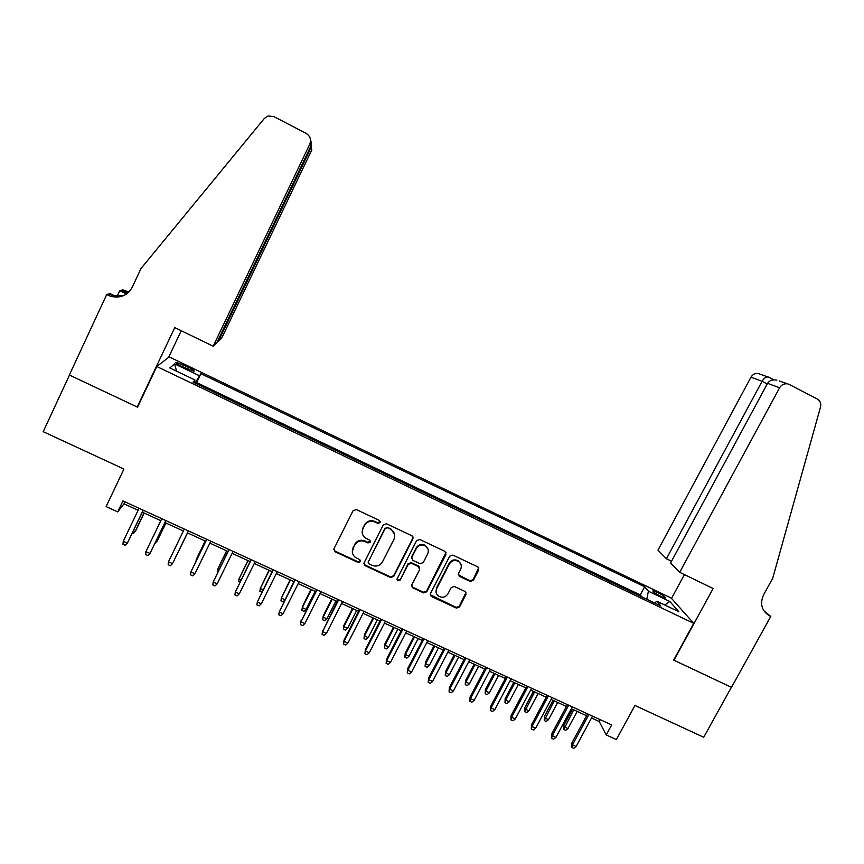 <?xml version="1.0" encoding="UTF-8"?>
<svg xmlns="http://www.w3.org/2000/svg" width="864" height="864" viewBox="0 0 864 864"><rect width="100%" height="100%" fill="white"/><g stroke="black" fill="none" stroke-linecap="round" stroke-linejoin="round"><path stroke-width="1.3" d="M380.106 522.59L379.501 520.484L356.346 509.555L353.106 510.646L334.022 548.662L335.135 551.772L358.096 562.442L360.342 561.686L359.845 559.667L355.396 557.431C352.361 554.904 351.594 551.837 353.095 548.208L354.683 545.054C357.156 541.166 360.59 540 364.986 541.555L367.956 542.948L370.202 542.182L369.652 540.119L365.515 538.078C362.264 535.561 361.422 532.408 362.966 528.628L364.565 525.463C367.049 521.564 370.483 520.398 374.89 521.964L377.849 523.357L380.106 522.59M362.178 532.181L362.923 528.055L364.511 524.891C366.995 521.003 370.429 519.836 374.814 521.402L377.784 522.796L380.203 521.37M333.806 549.342L335.146 551.156L358.063 561.816L360.461 560.552M352.307 551.459L354.65 544.45C357.124 540.572 360.558 539.406 364.943 540.961L367.902 542.344L370.31 541.004M657.385 592.358L652.979 590.803C652.536 591.592 655.182 593.471 660.928 596.452L665.323 598.007C665.744 597.208 663.098 595.318 657.385 592.358M470.178 581.418L473.353 580.338L478.775 569.894L477.922 566.924L452.887 555.098L449.69 556.189L430.466 593.514L431.179 596.376L456.343 608.094L459.497 607.025L466.009 594.475L465.242 591.57L454.378 586.472L451.202 587.552L447.973 593.795C445.543 597.326 442.433 598.126 438.631 596.203C436.05 594.151 435.402 591.602 436.698 588.535L449.356 563.976C451.645 560.563 454.658 559.688 458.395 561.352C461.246 563.393 461.992 566.039 460.652 569.29L458.536 573.383L459.335 576.32L470.178 581.418L469.94 580.759L473.105 579.679L478.71 567.702M156.794 366.509L137.549 407.182L69.476 375.073L43.2 431.687L123.941 469.044L106.121 506.596L117.742 511.898L122.969 500.915L611.68 724.918L606.236 734.951L616.367 739.573L634.943 705.467L703.696 737.273L731.387 687.301L673.672 660.074L693.727 623.344L156.794 366.509L169.214 356.918L671.285 598.115L693.727 623.344M412.906 538.844L412.042 535.842L386.51 523.789L383.292 524.88L364.165 562.68L365.256 565.769L390.539 577.519L393.736 576.428L412.906 538.844L413.014 536.987M419.85 539.514L444.949 551.351L445.986 554.44L426.762 591.797L423.587 592.877L412.538 587.704L411.826 584.852L419.591 569.689L418.532 566.622L411.404 563.285L408.208 564.365L400.129 580.176L397.645 580.792L397.148 578.794L416.642 540.605L419.85 539.514M181.732 366.433L193.946 371.315C194.94 370.915 193.072 369.522 188.352 367.135L176.137 362.254C175.133 362.642 176.99 364.036 181.732 366.433M641.833 596.884L640.256 594.94L644.652 586.764L200.891 373.669L195.102 383.098M644.652 586.764L648.4 591.203L669.838 601.484L678.845 611.744L656.845 601.214L660.895 606.01L193.007 382.093L194.983 379.987L169.819 367.945L174.658 363.884L199.087 375.602M640.256 594.94L196.646 382.568L195.836 383.454M591.527 717.973L599.184 721.483L606.236 734.951M117.742 511.898L124.006 503.82L138.1 510.278M142.366 512.233L160.812 520.679M164.981 522.59L183.395 531.025M187.445 532.883L205.772 541.274M209.855 543.143L227.999 551.459M232.135 553.349L250.096 561.578M254.286 563.501L272.063 571.644M276.296 573.577L293.9 581.645M298.188 583.61L315.598 591.581M319.939 593.568L337.187 601.463M341.572 603.482L358.636 611.291M363.074 613.332L379.966 621.065M384.448 623.117L401.166 630.774M405.702 632.858L422.248 640.429M426.827 642.535L443.2 650.03M447.833 652.147L464.044 659.578M468.72 661.716L484.758 669.06M489.488 671.231L505.354 678.499M510.127 680.681L525.841 687.884M530.647 690.088L546.199 697.205M551.059 699.43L566.449 706.482M571.352 708.728L586.58 715.705M124.956 501.822L124.006 503.82M600.178 719.647L599.184 721.483M196.646 382.568L200.891 373.669M193.946 382.536L194.983 379.987M656.845 601.214L654.62 603.007M646.79 599.26L648.4 591.203M176.526 371.153L174.658 363.884M669.838 601.484L664.772 605.005M363.917 563.544L365.202 565.132L390.442 576.86L393.628 575.77L412.765 538.25M387.385 527.85L385.139 528.617L368.334 561.784L368.842 563.792L372.211 565.391C376.585 566.924 379.998 565.769 382.471 561.902L393.962 539.287C395.55 535.388 394.632 532.202 391.219 529.708L387.299 527.278L385.139 528.617M368.172 562.313L385.052 528.044M394.6 534.395L391.122 529.135L390.409 528.746L390.506 529.33M387.299 527.278L390.409 528.746M411.577 585.965L412.744 587.228L423.425 592.196L426.6 591.106L446.018 552.398M419.688 567.832L418.662 566.136L411.275 562.648L408.078 563.728L400.129 580.176M396.976 579.42L397.537 580.133L400.01 579.517M427.68 553.91C429.019 550.66 428.263 547.992 425.401 545.94C421.632 544.234 418.597 545.108 416.297 548.554L411.836 557.28L412.895 560.358L420.034 563.706L423.22 562.615L427.68 553.91M428.058 549.234L425.25 545.335C421.481 543.629 418.446 544.504 416.146 547.949L416.297 548.554M411.588 558.468L411.696 556.654L416.146 547.949M458.309 574.798L469.94 580.759M460.868 564.17L458.168 560.725C454.442 559.062 451.44 559.937 449.15 563.339L449.356 563.976M436.126 592.456L436.514 587.866L449.15 563.339M430.218 594.724L456.116 607.392L459.281 606.312L466.009 592.38M133.466 530.82L135.108 531.565L135.778 530.561L144.169 513.054M132.3 533.261L133.088 533.628L135.108 531.565L144.007 512.989M123.25 541.318L122.99 544.277L125.258 545.314L127.343 543.175L123.25 541.318L139.061 508.28M143.154 510.16L127.343 543.175L143.327 510.246M217.728 340.826L218.452 341.183L221.778 338.008L311.861 149.796L310.327 147.236M218.452 341.183L311.062 147.614L311.17 141.242M137.192 407.02L174.766 327.586L213.192 346.205L309.787 144.169C311.429 139.633 310.208 136.037 306.137 133.38L273.834 116.586L268.078 115.981L264.33 118.454L140.972 268.553L132.3 287.14C127.516 295.553 120.236 298.588 110.484 296.222L106.682 294.581L69.358 375.019L137.192 407.02L137.938 406.35M116.856 296.914L119.75 290.704L122.71 289.829L128.909 292M106.682 294.581L110.009 293.598L117.277 297.119M168.577 357.415L181.235 330.718M213.192 346.205L216.81 342.749L310.662 146.545L309.787 144.169M112.709 295.531L116.024 297.14M126.986 293.652L121.716 291.092L123.941 290.423M126.511 293.998L119.75 290.704M123.109 295.834L112.957 295.456L110.506 294.462L108 295.218M128.002 292.831L121.716 291.092M310.446 139.266L310.662 146.545M679.698 572.314L779.609 387.774L767.567 383.324L670.572 563.004L679.698 572.314L713.135 588.514L673.974 660.226L731.484 687.355L770.774 616.453L763.798 610.697M779.414 380.992L789.307 384.48L817.268 399.017C820.195 400.81 821.275 403.466 820.519 407.009L772.697 578.308L763.603 594.778C759.65 603.904 761.67 610.956 769.673 615.913L770.774 616.453M671.512 598.374L684.407 574.592M666.414 558.749L762.08 381.305L750.967 377.201L657.979 550.141L666.414 558.749L671.522 561.233M764.392 611.561L769.673 615.913M750.967 377.201C752.684 374.393 755.114 373.162 758.246 373.529L760.039 374.134M787.406 383.843C784.058 383.454 781.466 384.772 779.609 387.774M768.668 377.19L767.902 376.942C765.634 377.028 763.69 378.486 762.08 381.305L767.221 383.972M776.866 380.117C772.384 379.436 769.284 380.506 767.567 383.324M156.06 541.102L156.913 541.49L157.507 540.454L165.92 523.022M154.883 543.532L156.913 541.49L165.834 522.979M179.118 550.292L187.542 532.926L179.118 550.292M205.178 541.004L196.279 559.397L205.232 541.026M196.063 561.19L196.279 559.397L196.819 559.645M226.584 550.811L217.728 569.16L226.703 550.865M217.847 572.162L217.728 569.16L219.024 569.754M145.93 551.599L145.649 554.537L147.906 555.552L150.001 553.435L145.93 551.599L161.773 518.692M165.845 520.56L150.001 553.435L165.931 520.603M168.469 561.805L168.167 564.721L170.402 565.736L172.519 563.641L168.469 561.805L184.345 529.049M173.081 562.496L188.406 530.906L173.081 562.496M206.734 539.309L190.879 571.957L206.788 539.33M194.897 573.782L192.78 575.867L190.544 574.852L190.879 571.957L194.897 573.782L210.816 541.177M228.96 549.493L213.16 582.055L229.1 549.558M217.156 583.859L215.017 585.932L212.792 584.928L213.16 582.055L217.156 583.859L233.096 551.394M247.86 560.552L239.058 578.869L248.054 560.639M239.922 582.196L238.68 581.634L239.058 578.869L241.11 579.798M251.057 559.624L235.3 592.088L251.273 559.721M239.274 593.881L237.114 595.933L234.911 594.94L235.3 592.088L239.274 593.881L255.247 561.546M269.017 570.24L260.269 588.524L269.276 570.37M261.868 592.175L259.87 591.268L260.269 588.524L263.056 589.788M273.024 569.689L257.31 602.057L273.316 569.83M261.263 603.839L259.092 605.88L256.9 604.886L257.31 602.057L261.263 603.839L277.268 571.633M290.045 579.874L281.362 598.115L290.38 580.036M284.515 600.426L283.036 601.798L280.94 600.847L281.362 598.115L284.872 599.713M294.862 579.701L279.191 611.971L295.229 579.863M283.122 613.742L280.93 615.773L278.759 614.779L279.191 611.971L283.122 613.742L299.16 581.666M306.094 609.368L303.977 611.323L301.882 610.373L302.454 606.431L302.324 607.662L306.094 609.368L315.133 591.365M301.882 610.373L302.324 607.662L311.364 589.648M302.454 606.431L310.964 589.464M316.57 589.648L300.942 621.821L317.012 589.853M304.852 623.592L302.648 625.601L300.488 624.618L300.942 621.821L304.852 623.592L320.911 591.646M300.488 624.618L301.072 620.503M352.717 549.094L352.372 549.785M326.916 618.851L324.788 620.784L322.715 619.834L323.233 615.892L323.179 617.144L326.916 618.851L335.977 600.912M322.715 619.834L323.179 617.144L332.23 599.206M323.233 615.892L331.765 598.99M338.148 599.54L322.574 631.616L338.666 599.778M326.452 633.377L324.238 635.375L322.088 634.392L322.574 631.616L326.452 633.377L342.544 601.56M322.088 634.392L322.628 630.277M347.63 628.268L345.492 630.191L343.429 629.251L343.894 625.298L343.915 626.584L347.63 628.268L356.702 610.405M343.429 629.251L343.915 626.584L352.987 608.71M343.894 625.298L352.447 608.461M359.608 609.379L344.056 639.986L344.066 641.358L360.191 609.649M347.922 643.108L345.697 645.084L343.559 644.112L344.066 641.358L347.922 643.108L364.046 611.41M343.559 644.112L344.056 639.986M368.226 637.643L366.066 639.554L364.014 638.615L364.446 634.651L364.532 635.958L368.226 637.643L377.32 619.855M364.014 638.615L364.532 635.958L373.615 618.16M364.446 634.651L373.01 617.879M380.938 619.153L365.353 649.642L365.44 651.046L381.586 619.456M369.274 652.774L367.038 654.739L364.91 653.778L365.44 651.046L369.274 652.774L385.43 621.216M364.91 653.778L365.353 649.642M388.703 646.963L386.543 648.853L384.502 647.924L384.88 643.961L385.031 645.289L388.703 646.963L397.807 629.24M384.502 647.924L385.031 645.289L394.124 627.556M384.88 643.961L393.455 627.242M402.138 628.873L386.532 659.232L386.683 660.668L402.862 629.208M390.496 662.396L388.249 664.34L386.132 663.39L386.683 660.668L390.496 662.396L406.685 630.958M386.132 663.39L386.532 659.232M409.072 656.23L406.89 658.109L404.86 657.191L405.205 653.206L405.41 654.566L409.072 656.23L418.187 638.572M404.86 657.191L405.41 654.566L414.526 636.898M405.205 653.206L413.791 636.563M423.22 638.539L407.592 668.779L407.808 670.237L424.019 638.906M411.599 671.954L409.342 673.888L407.236 672.937L407.808 670.237L411.599 671.954L427.81 640.645M407.236 672.937L407.592 668.779M429.322 665.442L427.129 667.31L425.11 666.392L425.412 662.407L425.682 663.79L429.322 665.442L438.448 647.86M425.11 666.392L425.682 663.79L434.808 646.186M425.412 662.407L434.009 645.818M444.182 648.151L428.522 678.272L428.814 679.752L445.046 648.54M432.583 681.458L430.315 683.381L428.22 682.43L428.814 679.752L432.583 681.458L448.816 650.268M428.22 682.43L428.522 678.272M449.464 674.611L447.26 676.458L445.252 675.551L445.511 671.555L445.846 672.959L449.464 674.611L458.6 657.083M445.252 675.551L445.846 672.959L454.982 655.43M445.511 671.555L454.118 655.031M465.026 657.698L449.334 687.701L449.701 689.213L465.955 658.12M453.438 690.908L451.159 692.82L449.075 691.88L449.701 689.213L453.438 690.908L469.703 659.848M449.075 691.88L449.334 687.701M469.487 683.716L467.273 685.562L465.275 684.655L465.491 680.648L465.89 682.085L469.487 683.716L478.645 666.263M465.275 684.655L465.89 682.085L475.049 664.621M465.491 680.648L474.12 664.189M485.741 667.192L470.038 697.086L470.459 698.62L486.734 667.656M474.185 700.304L471.884 702.194L469.822 701.266L470.459 698.62L474.185 700.304L490.471 669.362M469.822 701.266L470.038 697.086M489.402 692.788L487.177 694.613L485.19 693.706L485.363 689.699L485.827 691.157L489.402 692.788L498.571 675.389M485.19 693.706L485.827 691.157L494.996 673.758M485.363 689.699L494.003 673.304M506.336 676.642L490.612 706.406L491.098 707.972L507.406 677.128M494.802 709.646L492.491 711.526L490.439 710.597L491.098 707.972L494.802 709.646L511.11 678.823M490.439 710.597L490.612 706.406M509.209 701.795L506.974 703.609L504.997 702.713L505.138 698.695L505.645 700.175L509.209 701.795L518.389 684.472M504.997 702.713L505.645 700.175L514.836 682.841M505.138 698.695L513.788 682.355M526.824 686.027L511.067 715.684L511.628 717.271L527.947 686.545M515.311 718.934L512.989 720.803L510.937 719.874L511.628 717.271L515.311 718.934L531.641 688.23M510.937 719.874L511.067 715.684M528.908 710.759L526.662 712.562L524.696 711.666L524.794 707.648L525.366 709.15L528.908 710.759L538.099 693.5M524.696 711.666L534.568 691.88M524.794 707.648L533.455 691.373M547.193 695.358L531.414 724.896L532.03 726.516L548.381 695.909M535.691 728.168L533.358 730.026L531.328 729.108L532.03 726.516L535.691 728.168L552.042 697.583M531.328 729.108L531.414 724.896M548.489 719.669L546.232 721.462L544.288 720.576L544.342 716.548L544.979 718.07L548.489 719.669L557.701 702.475M544.288 720.576L554.18 700.866M544.342 716.548L553.014 700.326M567.443 704.646L551.642 734.065L552.323 735.707L568.696 705.218M555.962 737.359L553.619 739.195L551.599 738.277L552.323 735.707L555.962 737.359L572.335 706.892M551.599 738.277L551.642 734.065M567.972 728.536L565.704 730.318L563.76 729.432L563.782 725.393L564.473 726.948L567.972 728.536L577.195 711.407M563.76 729.432L573.696 709.798M563.782 725.393L572.465 709.236M587.574 713.869L571.752 743.18L572.497 744.844L588.892 714.474M576.115 746.485L573.761 748.31L571.752 747.403L572.497 744.844L576.115 746.485L592.52 716.137M571.752 747.403L571.752 743.18M182.574 366.833L183.535 364.824M187.391 369.144L188.352 367.135M374.814 521.402L374.89 521.964M364.511 524.891L364.565 525.463M362.923 528.055L362.966 528.628M367.902 542.344L367.956 542.948M364.943 540.961L364.986 541.555M354.65 544.45L354.683 545.054M353.074 547.592L353.095 548.208M358.063 561.816L358.096 562.442M335.146 551.156L335.135 551.772M377.784 522.796L377.849 523.357M393.628 575.77L393.736 576.428M390.442 576.86L390.539 577.519M365.202 565.132L365.256 565.769M368.28 561.146L368.334 561.784M445.792 553.824L445.986 554.44M426.6 591.106L426.762 591.797M423.425 592.196L423.587 592.877M412.744 587.228L412.884 587.909M418.392 565.974L418.532 566.622M411.275 562.648L411.404 563.285M408.078 563.728L408.208 564.365M411.696 556.654L411.836 557.28M459.346 575.78L459.562 576.439M436.514 587.866L436.698 588.535M465.782 593.784L466.009 594.475M459.281 606.312L459.497 607.025M456.116 607.392L456.343 608.094M431.341 595.868L431.514 596.56M478.516 569.246L478.775 569.894M473.105 579.679L473.353 580.338M769.068 377.32L773.917 379.847M175.889 362.794L176.137 362.254M334.735 550.919L334.724 551.534M364.824 564.905L364.867 565.553M412.398 587.034L412.538 587.704M418.662 566.136L418.813 566.773M397.537 580.133L397.645 580.792M425.25 545.335L425.401 545.94M459.108 575.662L459.335 576.32M458.168 560.725L458.395 561.352M431.006 595.674L431.179 596.376M112.957 295.456L110.484 296.222M124.049 292.032L126.241 291.352M758.246 373.529L767.902 376.942M773.809 379.858L768.344 377.017"/></g></svg>
